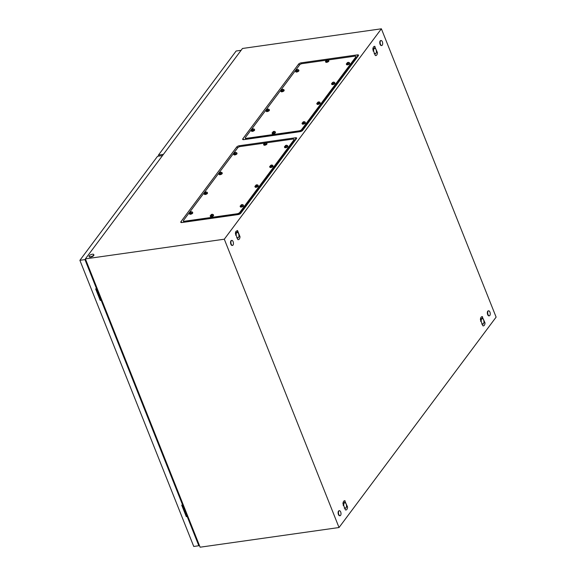<?xml version="1.0" encoding="UTF-8"?>
<svg xmlns="http://www.w3.org/2000/svg" width="576" height="576" viewBox="0 0 576 576"><rect width="100%" height="100%" fill="white"/><g stroke="black" fill="none" stroke-linecap="round" stroke-linejoin="round"><path stroke-width="0.86" d="M357.293 57.161L356.285 57.305M245.628 138.996L245.304 139.428M294.394 140.206L295.402 140.062M183.413 222.329L183.737 221.897M339.034 527.522L224.302 239.206L381.384 28.8L496.116 317.117L339.034 527.522L200.117 547.2L85.385 258.883L224.302 239.206M301.154 62.842L357.386 54.871A2.095 0.806 158.3 0 1 358.495 55.534A2.095 0.806 158.3 0 1 358.409 55.663L302.638 130.37A2.095 0.806 158.3 0 1 300.053 131.674L243.814 139.637A2.095 0.806 158.3 0 1 242.957 139.608A2.095 0.806 158.3 0 1 242.791 138.845L298.562 64.145A2.095 0.806 158.3 0 1 301.154 62.842L301.126 63.922M85.385 258.883L242.474 48.478L381.384 28.8M240.746 213.271L296.518 138.564A2.095 0.806 -21.7 0 0 296.604 138.434A2.095 0.806 -21.7 0 0 295.495 137.772L239.263 145.742A2.095 0.806 -21.7 0 0 236.671 147.046L180.9 221.746A2.095 0.806 -21.7 0 0 181.066 222.509A2.095 0.806 -21.7 0 0 181.922 222.538L238.154 214.574A2.095 0.806 -21.7 0 0 240.746 213.271M375.314 55.519L375.689 55.591A4.414 2.167 81.9 0 0 376.063 55.541A4.414 2.167 81.9 0 0 376.43 55.339A4.414 2.167 81.9 0 0 376.762 54.994A4.414 2.167 81.9 0 0 377.035 54.526A4.414 2.167 81.9 0 0 377.251 53.95A4.414 2.167 81.9 0 0 377.402 53.237A4.414 2.167 81.9 0 0 377.467 52.639L374.616 46.325A4.414 2.167 81.9 0 0 374.234 46.382A4.414 2.167 81.9 0 0 373.874 46.584A4.414 2.167 81.9 0 0 373.543 46.922A4.414 2.167 81.9 0 0 373.313 47.297A4.414 2.167 81.9 0 0 373.27 47.398A4.414 2.167 81.9 0 0 373.054 47.966A4.414 2.167 81.9 0 0 372.895 48.679A4.414 2.167 81.9 0 0 372.838 49.284L375.314 55.519M482.882 325.814L483.25 325.886A4.414 2.167 81.9 0 0 483.631 325.829A4.414 2.167 81.9 0 0 483.991 325.634A4.414 2.167 81.9 0 0 484.322 325.289A4.414 2.167 81.9 0 0 484.596 324.821A4.414 2.167 81.9 0 0 484.812 324.245A4.414 2.167 81.9 0 0 484.97 323.532A4.414 2.167 81.9 0 0 485.035 322.934L482.177 316.62A4.414 2.167 81.9 0 0 481.802 316.678A4.414 2.167 81.9 0 0 481.435 316.879A4.414 2.167 81.9 0 0 481.111 317.218A4.414 2.167 81.9 0 0 480.881 317.592A4.414 2.167 81.9 0 0 480.83 317.686A4.414 2.167 81.9 0 0 480.614 318.262A4.414 2.167 81.9 0 0 480.463 318.974A4.414 2.167 81.9 0 0 480.398 319.572L482.882 325.814M237.866 239.63C239.062 239.868 239.782 238.903 240.019 236.75L237.535 230.508L235.865 231.408L235.382 233.388L237.866 239.63M345.427 509.926L345.802 509.998A4.414 2.167 81.9 0 0 346.176 509.94A4.414 2.167 81.9 0 0 346.543 509.738A4.414 2.167 81.9 0 0 346.874 509.4A4.414 2.167 81.9 0 0 347.148 508.925A4.414 2.167 81.9 0 0 347.364 508.356A4.414 2.167 81.9 0 0 347.515 507.643A4.414 2.167 81.9 0 0 347.58 507.038L344.729 500.731A4.414 2.167 81.9 0 0 344.347 500.789A4.414 2.167 81.9 0 0 343.987 500.983A4.414 2.167 81.9 0 0 343.656 501.329A4.414 2.167 81.9 0 0 343.426 501.703A4.414 2.167 81.9 0 0 343.382 501.797A4.414 2.167 81.9 0 0 343.166 502.373A4.414 2.167 81.9 0 0 343.015 503.086A4.414 2.167 81.9 0 0 342.95 503.683L345.427 509.926M237.218 237.953L238.27 237.845A3.154 1.548 81.9 0 0 238.27 237.838L238.579 237.29M240.019 236.75L238.932 235.886M237.535 230.508L237.038 232.38M235.519 232.394L236.34 232.423M482.227 324.137L483.278 324.029A3.154 1.548 81.9 0 0 483.286 324.029L483.595 323.474M485.035 322.934L483.948 322.07M482.551 316.692L482.054 318.571M480.535 318.578L481.356 318.607M344.779 508.248L345.83 508.14A3.154 1.548 81.9 0 0 345.838 508.133L346.147 507.586M347.58 507.038L346.5 506.182M345.096 500.803L344.599 502.675M343.087 502.69L343.901 502.711M374.666 53.842L375.718 53.741A3.154 1.548 81.9 0 0 375.725 53.734L376.034 53.179M377.467 52.639L376.387 51.775M374.983 46.397L374.486 48.276M372.974 48.29L373.788 48.312M89.222 255.794A2.52 0.972 158.3 0 1 91.706 254.362A2.52 0.972 158.3 0 1 93.744 254.556A2.52 0.972 158.3 0 1 93.578 255.182A2.52 0.972 158.3 0 1 91.094 256.615A2.52 0.972 158.3 0 1 89.057 256.421A2.52 0.972 158.3 0 1 89.222 255.794M93.773 254.758A2.52 0.972 158.3 0 1 93.888 254.916A2.52 0.972 158.3 0 1 93.722 255.542A2.52 0.972 158.3 0 1 91.238 256.975A2.52 0.972 158.3 0 1 89.201 256.781A2.52 0.972 158.3 0 1 89.172 256.586M231.314 240.746A2.52 1.238 -98.1 0 1 231.818 240.408A2.52 1.238 -98.1 0 1 233.287 242.172A2.52 1.238 -98.1 0 1 233.035 245.066A2.52 1.238 -98.1 0 1 232.531 245.405A2.52 1.238 -98.1 0 1 231.062 243.648A2.52 1.238 -98.1 0 1 231.314 240.746M232.344 245.405A2.52 1.238 -98.1 0 1 232.164 245.455A2.52 1.238 -98.1 0 1 230.695 243.698A2.52 1.238 -98.1 0 1 230.947 240.797A2.52 1.238 -98.1 0 1 231.458 240.458A2.52 1.238 -98.1 0 1 231.646 240.466M488.11 311.148A2.52 1.238 -98.1 0 1 488.614 310.817A2.52 1.238 -98.1 0 1 490.082 312.574A2.52 1.238 -98.1 0 1 489.83 315.475A2.52 1.238 -98.1 0 1 489.319 315.814A2.52 1.238 -98.1 0 1 487.858 314.05A2.52 1.238 -98.1 0 1 488.11 311.148M489.139 315.806A2.52 1.238 -98.1 0 1 488.959 315.864A2.52 1.238 -98.1 0 1 487.49 314.1A2.52 1.238 -98.1 0 1 487.742 311.198A2.52 1.238 -98.1 0 1 488.254 310.867A2.52 1.238 -98.1 0 1 488.441 310.867M338.875 511.042A2.52 1.238 -98.1 0 1 339.386 510.703A2.52 1.238 -98.1 0 1 340.848 512.467A2.52 1.238 -98.1 0 1 340.596 515.362A2.52 1.238 -98.1 0 1 340.092 515.7A2.52 1.238 -98.1 0 1 338.623 513.936A2.52 1.238 -98.1 0 1 338.875 511.042M339.905 515.7A2.52 1.238 -98.1 0 1 339.725 515.75A2.52 1.238 -98.1 0 1 338.263 513.994A2.52 1.238 -98.1 0 1 338.515 511.092A2.52 1.238 -98.1 0 1 339.019 510.754A2.52 1.238 -98.1 0 1 339.206 510.754M380.542 40.853A2.52 1.238 -98.1 0 1 381.053 40.522A2.52 1.238 -98.1 0 1 382.522 42.278A2.52 1.238 -98.1 0 1 382.262 45.18A2.52 1.238 -98.1 0 1 381.758 45.518A2.52 1.238 -98.1 0 1 380.29 43.754A2.52 1.238 -98.1 0 1 380.542 40.853M381.571 45.511A2.52 1.238 -98.1 0 1 381.398 45.569A2.52 1.238 -98.1 0 1 379.93 43.805A2.52 1.238 -98.1 0 1 380.182 40.91A2.52 1.238 -98.1 0 1 380.686 40.572A2.52 1.238 -98.1 0 1 380.873 40.572M158.868 156.082L158.465 155.059L163.426 154.354M158.465 155.059L236.138 51.012L241.106 50.306M100.289 299.304A1.282 0.497 -21.7 0 0 100.807 298.879A1.282 0.497 -21.7 0 0 100.894 298.562L96.854 288.41M186.336 515.542A1.282 0.497 -21.7 0 0 186.862 515.11A1.282 0.497 -21.7 0 0 186.948 514.793L182.909 504.648M100.901 298.584A1.282 0.497 158.3 0 1 100.915 298.613A1.282 0.497 158.3 0 1 100.829 298.93A1.282 0.497 158.3 0 1 100.303 299.354M186.955 514.822A1.282 0.497 158.3 0 1 186.97 514.85A1.282 0.497 158.3 0 1 186.883 515.167A1.282 0.497 158.3 0 1 186.358 515.592M199.008 544.406L187.531 516.132L186.307 516.679L181.721 505.152L182.938 504.598L101.477 299.894L100.26 300.449L95.666 288.914L96.89 288.367L85.709 259.697M101.477 299.894L100.57 300.024L96.127 288.85M187.531 516.132L186.624 516.262L182.174 505.087M182.628 505.022L101.167 300.319M96.574 288.785L84.96 259.596L85.421 258.977M199.296 545.126L198.835 545.746L187.214 516.557M198.835 545.746L193.752 546.466L79.884 260.316L84.96 259.596M79.884 260.316L157.558 156.269L162.526 155.563M186.624 516.262L186.307 516.679M100.57 300.024L100.26 300.449M328.262 59.94L354.78 56.182A2.102 0.814 158.3 0 1 355.946 56.455A2.102 0.814 158.3 0 1 355.81 56.981L301.615 129.571A2.102 0.814 158.3 0 1 299.016 130.874L246.42 138.326A2.102 0.814 158.3 0 1 245.254 138.053A2.102 0.814 158.3 0 1 245.398 137.534L299.592 64.944A2.102 0.814 158.3 0 1 302.191 63.634L326.275 60.221M356.573 58.025L356.141 56.945A2.102 0.814 158.3 0 1 356.004 57.463L301.802 130.054A2.102 0.814 158.3 0 1 299.21 131.364L246.614 138.816A2.102 0.814 158.3 0 1 245.448 138.542L245.254 138.053M355.946 56.455L356.141 56.945A2.102 0.814 158.3 0 1 356.004 57.463L301.802 130.054A2.102 0.814 158.3 0 1 299.21 131.364L246.614 138.816A2.102 0.814 158.3 0 1 245.448 138.542L245.772 139.363M274.19 131.35L275.162 131.702A1.685 0.648 158.3 0 1 275.213 131.789A1.685 0.648 158.3 0 1 275.105 132.206A1.685 0.648 158.3 0 1 273.449 133.164A1.685 0.648 158.3 0 1 272.088 133.034A1.685 0.648 158.3 0 1 272.074 132.934L273.686 131.414M273.794 132.062L273.787 131.414L272.981 131.789L272.779 132.761L274.234 131.609L272.981 131.789L273.154 132.559L272.923 131.983M273.377 132.278L274.241 131.35M275.213 131.789L275.458 132.401A1.685 0.648 158.3 0 1 275.35 132.818A1.685 0.648 158.3 0 1 273.694 133.776A1.685 0.648 158.3 0 1 272.333 133.646L272.088 133.034M273.564 132.12L273.384 131.681M273.622 132.106L273.442 131.652M273.197 132.696L273.01 132.228M253.361 128.844L254.326 129.197A1.685 0.648 158.3 0 1 254.383 129.283A1.685 0.648 158.3 0 1 254.268 129.701A1.685 0.648 158.3 0 1 252.619 130.658A1.685 0.648 158.3 0 1 251.258 130.529A1.685 0.648 158.3 0 1 251.237 130.428L252.857 128.909M253.145 129.334L252.95 128.909L252.144 129.283L251.95 130.255L253.404 129.103L252.144 129.283L252.324 130.054L252.094 129.478M252.547 129.773L253.404 128.844M254.383 129.283L254.628 129.895A1.685 0.648 158.3 0 1 254.513 130.313A1.685 0.648 158.3 0 1 252.864 131.27A1.685 0.648 158.3 0 1 251.503 131.141L251.258 130.529M252.727 129.614L252.554 129.175M252.785 129.6L252.605 129.146M252.367 130.19L252.18 129.722M268.121 109.066L269.093 109.418A1.685 0.648 158.3 0 1 269.15 109.505A1.685 0.648 158.3 0 1 269.035 109.922A1.685 0.648 158.3 0 1 267.386 110.88A1.685 0.648 158.3 0 1 266.026 110.75A1.685 0.648 158.3 0 1 266.004 110.65L267.624 109.13M267.826 109.303L266.602 109.922L267.17 110.412L268.171 109.066L266.911 109.505L267.091 110.275L266.861 109.699M267.314 109.994L268.171 109.066M269.15 109.505L269.388 110.117A1.685 0.648 158.3 0 1 269.28 110.534A1.685 0.648 158.3 0 1 267.624 111.492A1.685 0.648 158.3 0 1 266.263 111.362L266.026 110.75M267.494 109.836L267.322 109.397M267.552 109.822L267.372 109.368M267.134 110.412L266.947 109.944M282.888 89.287L283.86 89.64A1.685 0.648 158.3 0 1 283.91 89.726A1.685 0.648 158.3 0 1 283.802 90.144A1.685 0.648 158.3 0 1 282.146 91.102A1.685 0.648 158.3 0 1 280.786 90.972A1.685 0.648 158.3 0 1 280.771 90.871L282.391 89.352M282.492 90L282.485 89.352L281.678 89.726L281.477 90.698L282.938 89.546L281.678 89.726L281.851 90.497L281.621 89.921M282.082 90.216L282.938 89.287M283.91 89.726L284.155 90.338A1.685 0.648 158.3 0 1 284.047 90.756A1.685 0.648 158.3 0 1 282.391 91.714A1.685 0.648 158.3 0 1 281.03 91.584L280.786 90.972M282.262 90.058L282.082 89.618M282.319 90.043L282.139 89.59M281.902 90.634L281.707 90.166M297.655 69.509L298.627 69.862A1.685 0.648 158.3 0 1 298.678 69.948A1.685 0.648 158.3 0 1 298.57 70.366A1.685 0.648 158.3 0 1 296.914 71.323A1.685 0.648 158.3 0 1 295.553 71.194A1.685 0.648 158.3 0 1 295.538 71.093L297.158 69.574M297.259 70.222L297.252 69.574L296.446 69.948L296.244 70.92L297.698 69.768L296.446 69.948L296.618 70.718L296.388 70.142M296.842 70.438L297.706 69.509M298.678 69.948L298.922 70.56A1.685 0.648 158.3 0 1 298.814 70.978A1.685 0.648 158.3 0 1 297.158 71.935A1.685 0.648 158.3 0 1 295.798 71.806L295.553 71.194M296.453 70.366L296.662 70.855M297.029 70.279L296.849 69.84M297.086 70.265L296.906 69.811M327.6 59.81L328.572 60.163A1.685 0.648 158.3 0 1 328.622 60.25A1.685 0.648 158.3 0 1 328.514 60.667A1.685 0.648 158.3 0 1 326.858 61.625A1.685 0.648 158.3 0 1 325.498 61.495A1.685 0.648 158.3 0 1 325.483 61.394L327.096 59.875M327.204 60.523L327.197 59.875L326.39 60.25L326.189 61.222L327.643 60.07L326.39 60.25L326.563 61.02L326.333 60.444M326.786 60.739L327.65 59.81M328.622 60.25L328.867 60.862A1.685 0.648 158.3 0 1 328.759 61.279A1.685 0.648 158.3 0 1 327.103 62.237A1.685 0.648 158.3 0 1 325.742 62.107L325.498 61.495M326.974 60.581L326.794 60.142M327.031 60.566L326.844 60.113M326.606 61.157L326.419 60.689M348.437 62.316L349.402 62.669A1.685 0.648 158.3 0 1 349.459 62.755A1.685 0.648 158.3 0 1 349.344 63.173A1.685 0.648 158.3 0 1 347.695 64.13A1.685 0.648 158.3 0 1 346.334 64.001A1.685 0.648 158.3 0 1 346.313 63.9L347.933 62.381M348.221 62.806L348.026 62.381L347.22 62.755L347.026 63.727L348.48 62.575L347.22 62.755L347.4 63.526L347.17 62.95M347.623 63.245L348.48 62.316M349.459 62.755L349.704 63.367A1.685 0.648 158.3 0 1 349.589 63.785A1.685 0.648 158.3 0 1 347.94 64.742A1.685 0.648 158.3 0 1 346.579 64.613L346.334 64.001M347.803 63.086L347.63 62.647M347.861 63.072L347.681 62.618M347.443 63.662L347.256 63.194M333.67 82.094L334.634 82.447A1.685 0.648 158.3 0 1 334.692 82.534A1.685 0.648 158.3 0 1 334.577 82.951A1.685 0.648 158.3 0 1 332.928 83.909A1.685 0.648 158.3 0 1 331.567 83.779A1.685 0.648 158.3 0 1 331.546 83.678L333.166 82.159M333.367 82.332L332.143 82.951L332.712 83.441L333.72 82.094L332.46 82.534L332.633 83.304L332.402 82.728M332.856 83.023L333.72 82.094M334.692 82.534L334.937 83.146A1.685 0.648 158.3 0 1 334.822 83.563A1.685 0.648 158.3 0 1 333.173 84.521A1.685 0.648 158.3 0 1 331.812 84.391L331.567 83.779M333.036 82.865L332.863 82.426M333.094 82.85L332.914 82.397M332.676 83.441L332.489 82.973M318.902 101.873L319.867 102.226A1.685 0.648 158.3 0 1 319.925 102.312A1.685 0.648 158.3 0 1 319.817 102.73A1.685 0.648 158.3 0 1 318.161 103.687A1.685 0.648 158.3 0 1 316.8 103.558A1.685 0.648 158.3 0 1 316.778 103.457L318.398 101.938M318.506 102.586L318.499 101.938L317.693 102.312L317.491 103.284L318.946 102.132L317.693 102.312L317.866 103.082L317.635 102.506M318.089 102.802L318.953 101.873M319.925 102.312L320.17 102.924A1.685 0.648 158.3 0 1 320.054 103.342A1.685 0.648 158.3 0 1 318.406 104.299A1.685 0.648 158.3 0 1 317.045 104.17L316.8 103.558M318.269 102.643L318.096 102.204M318.326 102.629L318.146 102.175M317.909 103.219L317.722 102.751M304.135 121.651L305.107 122.004A1.685 0.648 158.3 0 1 305.158 122.09A1.685 0.648 158.3 0 1 305.05 122.508A1.685 0.648 158.3 0 1 303.394 123.466A1.685 0.648 158.3 0 1 302.033 123.336A1.685 0.648 158.3 0 1 302.018 123.235L303.631 121.716M303.739 122.364L303.732 121.716L302.926 122.09L302.724 123.062L304.178 121.91L302.926 122.09L303.098 122.861L302.868 122.285M303.322 122.58L304.186 121.651M305.158 122.09L305.402 122.702A1.685 0.648 158.3 0 1 305.294 123.12A1.685 0.648 158.3 0 1 303.638 124.078A1.685 0.648 158.3 0 1 302.278 123.948L302.033 123.336M303.509 122.422L303.329 121.982M303.566 122.407L303.379 121.954M303.142 122.998L302.954 122.53M344.419 507.377A2.736 1.339 81.9 0 0 345.42 508.097A2.736 1.339 81.9 0 0 346.183 507.514A2.736 1.339 81.9 0 0 346.435 506.729A2.736 1.339 81.9 0 0 346.14 504.014A2.736 1.339 81.9 0 0 345.55 503.042A2.736 1.339 81.9 0 0 344.822 502.668A2.736 1.339 81.9 0 0 343.8 504.036A2.736 1.339 81.9 0 0 343.872 506.002M345.449 502.942L343.685 502.733A3.154 1.548 81.9 0 0 343.678 502.733L343.195 505.447M344.275 508.154L345.83 508.14M481.867 323.273A2.736 1.339 81.9 0 0 482.868 323.986A2.736 1.339 81.9 0 0 483.638 323.402A2.736 1.339 81.9 0 0 483.89 322.618A2.736 1.339 81.9 0 0 483.588 319.91A2.736 1.339 81.9 0 0 483.005 318.931A2.736 1.339 81.9 0 0 482.27 318.564A2.736 1.339 81.9 0 0 481.255 319.932A2.736 1.339 81.9 0 0 481.32 321.898M482.904 318.838L481.133 318.622A3.154 1.548 81.9 0 0 481.133 318.629L480.65 321.336M481.723 324.043L483.278 324.029M481.133 318.622L480.506 318.708L481.133 318.629M374.306 52.978A2.736 1.339 81.9 0 0 375.307 53.69A2.736 1.339 81.9 0 0 376.07 53.107A2.736 1.339 81.9 0 0 376.322 52.322A2.736 1.339 81.9 0 0 376.027 49.615A2.736 1.339 81.9 0 0 375.437 48.636A2.736 1.339 81.9 0 0 374.71 48.269A2.736 1.339 81.9 0 0 373.687 49.637A2.736 1.339 81.9 0 0 373.759 51.602M375.336 48.542L373.572 48.326A3.154 1.548 81.9 0 0 373.565 48.334L373.082 51.041M374.162 53.755L375.718 53.741M373.572 48.326L372.946 48.413L373.565 48.334M236.851 237.082A2.736 1.339 81.9 0 0 237.852 237.802A2.736 1.339 81.9 0 0 238.622 237.218A2.736 1.339 81.9 0 0 238.874 236.434A2.736 1.339 81.9 0 0 238.579 233.719A2.736 1.339 81.9 0 0 237.989 232.747A2.736 1.339 81.9 0 0 237.262 232.373A2.736 1.339 81.9 0 0 236.239 233.741A2.736 1.339 81.9 0 0 236.304 235.706M237.888 232.654L236.117 232.438L235.634 235.152M236.714 237.859L238.27 237.845M236.117 232.438L235.498 232.524L236.117 232.438M266.364 142.841L292.889 139.082A2.102 0.814 158.3 0 1 294.055 139.356A2.102 0.814 158.3 0 1 293.918 139.882L239.724 212.472A2.102 0.814 158.3 0 1 237.125 213.775L184.529 221.227A2.102 0.814 158.3 0 1 183.362 220.954A2.102 0.814 158.3 0 1 183.499 220.435L237.694 147.845A2.102 0.814 158.3 0 1 240.293 146.534L264.384 143.122M294.682 140.926L294.25 139.846A2.102 0.814 158.3 0 1 294.106 140.364L239.911 212.954A2.102 0.814 158.3 0 1 237.312 214.265L184.723 221.717A2.102 0.814 158.3 0 1 183.557 221.443L183.362 220.954M294.055 139.356L294.25 139.846A2.102 0.814 158.3 0 1 294.106 140.364L239.911 212.954A2.102 0.814 158.3 0 1 237.312 214.265L184.723 221.717A2.102 0.814 158.3 0 1 183.557 221.443L183.881 222.264M212.299 214.25L213.271 214.603A1.685 0.648 158.3 0 1 213.322 214.69A1.685 0.648 158.3 0 1 213.214 215.107A1.685 0.648 158.3 0 1 211.558 216.065A1.685 0.648 158.3 0 1 210.197 215.935A1.685 0.648 158.3 0 1 210.182 215.834L211.795 214.315M211.903 214.963L211.896 214.315L211.09 214.69L210.888 215.662L212.342 214.51L211.09 214.69L211.262 215.46L211.032 214.884M211.486 215.179L212.35 214.25M213.322 214.69L213.566 215.302A1.685 0.648 158.3 0 1 213.458 215.719A1.685 0.648 158.3 0 1 211.802 216.677A1.685 0.648 158.3 0 1 210.442 216.547L210.197 215.935M211.673 215.021L211.493 214.582M211.73 215.006L211.543 214.553M211.306 215.597L211.118 215.129M191.47 211.745L192.434 212.098A1.685 0.648 158.3 0 1 192.492 212.184A1.685 0.648 158.3 0 1 192.377 212.602A1.685 0.648 158.3 0 1 190.728 213.559A1.685 0.648 158.3 0 1 189.367 213.43A1.685 0.648 158.3 0 1 189.346 213.329L190.966 211.81M191.167 211.982L189.943 212.602L190.512 213.091L191.513 211.745L190.253 212.184L190.433 212.954L190.202 212.378M190.656 212.674L191.513 211.745M192.492 212.184L192.737 212.796A1.685 0.648 158.3 0 1 192.622 213.214A1.685 0.648 158.3 0 1 190.966 214.171A1.685 0.648 158.3 0 1 189.605 214.042L189.367 213.43M190.836 212.515L190.663 212.076M190.894 212.501L190.714 212.047M190.476 213.091L190.289 212.623M206.23 191.966L207.202 192.319A1.685 0.648 158.3 0 1 207.259 192.406A1.685 0.648 158.3 0 1 207.144 192.823A1.685 0.648 158.3 0 1 205.488 193.781A1.685 0.648 158.3 0 1 204.127 193.651A1.685 0.648 158.3 0 1 204.113 193.55L205.733 192.031M205.934 192.204L204.71 192.823L205.272 193.313L206.28 191.966L205.02 192.406L205.193 193.176L204.97 192.6M205.423 192.895L206.28 191.966M207.259 192.406L207.497 193.018A1.685 0.648 158.3 0 1 207.389 193.435A1.685 0.648 158.3 0 1 205.733 194.393A1.685 0.648 158.3 0 1 204.372 194.263L204.127 193.651M205.603 192.737L205.423 192.298M205.661 192.722L205.481 192.269M205.243 193.313L205.049 192.845M220.997 172.188L221.969 172.541A1.685 0.648 158.3 0 1 222.019 172.627A1.685 0.648 158.3 0 1 221.911 173.045A1.685 0.648 158.3 0 1 220.255 174.002A1.685 0.648 158.3 0 1 218.894 173.873A1.685 0.648 158.3 0 1 218.88 173.772L220.5 172.253M220.781 172.678L220.594 172.253L219.787 172.627L219.586 173.599L221.047 172.447L219.787 172.627L219.96 173.398L219.73 172.822M220.183 173.117L221.047 172.188M222.019 172.627L222.264 173.239A1.685 0.648 158.3 0 1 222.156 173.657A1.685 0.648 158.3 0 1 220.5 174.614A1.685 0.648 158.3 0 1 219.139 174.485L218.894 173.873M219.802 173.045L220.003 173.534M220.37 172.958L220.19 172.519M220.428 172.944L220.248 172.49M235.764 152.41L236.736 152.762A1.685 0.648 158.3 0 1 236.786 152.849A1.685 0.648 158.3 0 1 236.678 153.266A1.685 0.648 158.3 0 1 235.022 154.224A1.685 0.648 158.3 0 1 233.662 154.094A1.685 0.648 158.3 0 1 233.647 153.994L235.26 152.474M235.462 152.647L234.238 153.266L234.806 153.756L235.814 152.41L234.554 152.849L234.727 153.619L234.497 153.043M234.95 153.338L235.814 152.41M236.786 152.849L237.031 153.461A1.685 0.648 158.3 0 1 236.923 153.878A1.685 0.648 158.3 0 1 235.267 154.836A1.685 0.648 158.3 0 1 233.906 154.706L233.662 154.094M235.138 153.18L234.958 152.741M235.195 153.166L235.008 152.712M234.77 153.756L234.583 153.288M265.709 142.711L266.681 143.064A1.685 0.648 158.3 0 1 266.731 143.15A1.685 0.648 158.3 0 1 266.623 143.568A1.685 0.648 158.3 0 1 264.967 144.526A1.685 0.648 158.3 0 1 263.606 144.396A1.685 0.648 158.3 0 1 263.592 144.295L265.205 142.776M265.493 143.201L265.306 142.776L264.499 143.15L264.298 144.122L265.752 142.97L264.499 143.15L264.672 143.921L264.442 143.345M264.895 143.64L265.759 142.711M266.731 143.15L266.976 143.762A1.685 0.648 158.3 0 1 266.861 144.18A1.685 0.648 158.3 0 1 265.212 145.138A1.685 0.648 158.3 0 1 263.851 145.008L263.606 144.396M265.082 143.482L264.902 143.042M265.133 143.467L264.953 143.014M264.715 144.058L264.528 143.59M286.546 145.217L287.51 145.57A1.685 0.648 158.3 0 1 287.568 145.656A1.685 0.648 158.3 0 1 287.453 146.074A1.685 0.648 158.3 0 1 285.804 147.031A1.685 0.648 158.3 0 1 284.443 146.902A1.685 0.648 158.3 0 1 284.422 146.801L286.042 145.282M286.322 145.706L286.135 145.282L285.329 145.656L285.134 146.628L286.589 145.476L285.329 145.656L285.509 146.426L285.278 145.85M285.732 146.146L286.589 145.217M287.568 145.656L287.813 146.268A1.685 0.648 158.3 0 1 287.698 146.686A1.685 0.648 158.3 0 1 286.042 147.643A1.685 0.648 158.3 0 1 284.681 147.514L284.443 146.902M285.912 145.987L285.739 145.548M285.97 145.973L285.79 145.519M285.552 146.563L285.365 146.095M271.778 164.995L272.743 165.348A1.685 0.648 158.3 0 1 272.801 165.434A1.685 0.648 158.3 0 1 272.686 165.852A1.685 0.648 158.3 0 1 271.037 166.81A1.685 0.648 158.3 0 1 269.676 166.68A1.685 0.648 158.3 0 1 269.654 166.579L271.274 165.06M271.375 165.708L271.368 165.06L270.562 165.434L270.367 166.406L271.822 165.254L270.562 165.434L270.742 166.205L270.511 165.629M270.965 165.924L271.822 164.995M272.801 165.434L273.046 166.046A1.685 0.648 158.3 0 1 272.93 166.464A1.685 0.648 158.3 0 1 271.282 167.422A1.685 0.648 158.3 0 1 269.921 167.292L269.676 166.68M271.145 165.766L270.972 165.326M271.202 165.751L271.022 165.298M270.785 166.342L270.598 165.874M257.011 184.774L257.976 185.126A1.685 0.648 158.3 0 1 258.034 185.213A1.685 0.648 158.3 0 1 257.918 185.63A1.685 0.648 158.3 0 1 256.27 186.588A1.685 0.648 158.3 0 1 254.909 186.458A1.685 0.648 158.3 0 1 254.887 186.358L256.507 184.838M256.608 185.486L256.608 184.838L255.802 185.213L255.6 186.185L257.054 185.033L255.802 185.213L255.974 185.983L255.744 185.407M256.198 185.702L257.062 184.774M258.034 185.213L258.278 185.825A1.685 0.648 158.3 0 1 258.163 186.242A1.685 0.648 158.3 0 1 256.514 187.2A1.685 0.648 158.3 0 1 255.154 187.07L254.909 186.458M256.378 185.544L256.205 185.105M256.435 185.53L256.255 185.076M256.018 186.12L255.83 185.652M242.244 204.552L243.216 204.905A1.685 0.648 158.3 0 1 243.266 204.991A1.685 0.648 158.3 0 1 243.158 205.409A1.685 0.648 158.3 0 1 241.502 206.366A1.685 0.648 158.3 0 1 240.142 206.237A1.685 0.648 158.3 0 1 240.127 206.136L241.74 204.617M242.028 205.042L241.841 204.617L241.034 204.991L240.833 205.963L242.287 204.811L241.034 204.991L241.207 205.762L240.977 205.186M241.43 205.481L242.294 204.552M243.266 204.991L243.511 205.603A1.685 0.648 158.3 0 1 243.396 206.021A1.685 0.648 158.3 0 1 241.747 206.978A1.685 0.648 158.3 0 1 240.386 206.849L240.142 206.237M241.042 205.409L241.25 205.898M241.618 205.322L241.438 204.883M241.668 205.308L241.488 204.854M182.146 222.509L180.9 221.746M237.794 147.73L236.671 147.046M239.234 146.822L239.263 145.742M295.438 140.011L295.495 137.772M357.329 57.11L357.386 54.871M299.686 64.829L298.562 64.145M244.037 139.608L242.791 138.845M356.371 58.392L355.81 56.981M302.119 130.846L301.615 129.571M299.369 131.767L299.016 130.874M246.78 139.219L246.42 138.326M272.923 132.336L272.981 131.789M252.094 129.83L252.144 129.283M266.861 110.052L266.911 109.505M281.628 90.274L281.678 89.726M296.388 70.495L296.446 69.948M326.333 60.797L326.39 60.25M347.17 63.302L347.22 62.755M332.402 83.081L332.46 82.534M317.635 102.859L317.693 102.312M302.868 122.638L302.926 122.09M294.48 141.293L293.918 139.882M240.228 213.746L239.724 212.472M237.478 214.668L237.125 213.775M184.882 222.12L184.529 221.227M211.032 215.237L211.09 214.69M190.202 212.731L190.253 212.184M204.97 192.953L205.02 192.406M219.737 173.174L219.787 172.627M234.497 153.396L234.554 152.849M264.442 143.698L264.499 143.15M285.278 146.203L285.329 145.656M270.511 165.982L270.562 165.434M255.744 185.76L255.802 185.213M240.977 205.538L241.034 204.991M93.744 254.556L93.888 254.916M89.057 256.421L89.201 256.781M231.818 240.408L231.458 240.458M232.531 245.405L232.164 245.455M488.614 310.817L488.254 310.867M489.319 315.814L488.959 315.864M339.386 510.703L339.019 510.754M340.092 515.7L339.725 515.75M381.053 40.522L380.686 40.572M381.758 45.518L381.398 45.569M101.434 299.902L100.915 298.613M187.481 516.139L186.97 514.85"/></g></svg>

